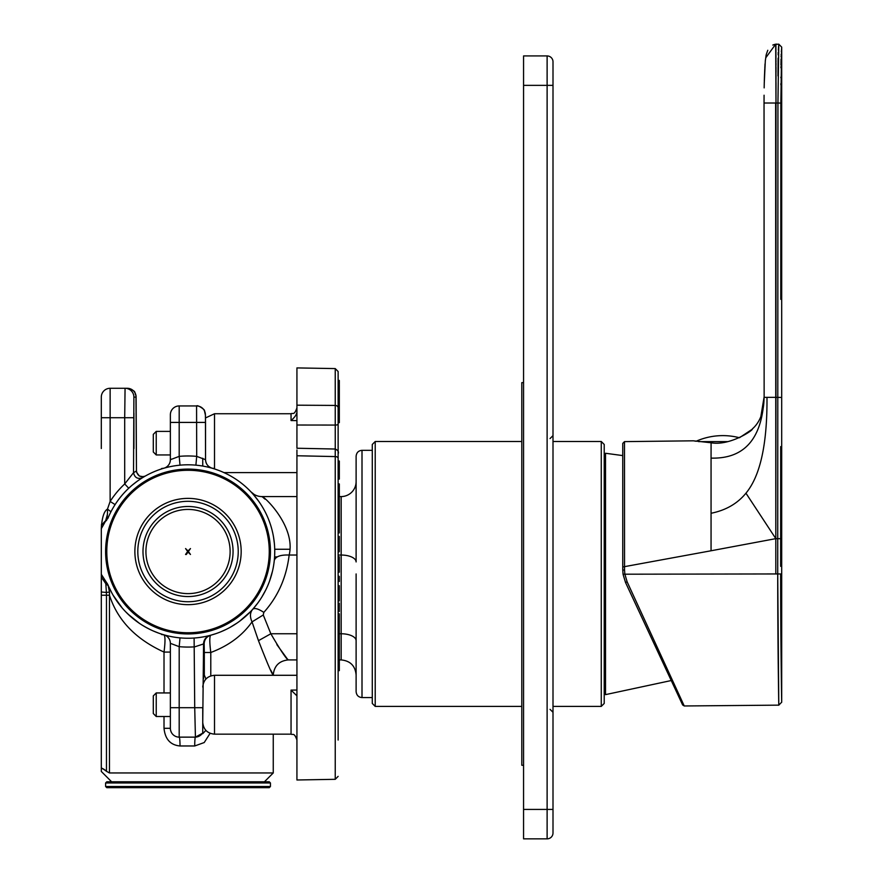 <?xml version="1.0" encoding="UTF-8"?>
<svg xmlns="http://www.w3.org/2000/svg" width="883" height="883" viewBox="0 0 883 883"><rect width="100%" height="100%" fill="white"/><g stroke="black" fill="none" stroke-linecap="round" stroke-linejoin="round"><path stroke-width="1.32" d="M103.653 522.736L107.858 518.442A86.722 86.722 0 0 1 274.745 551.522A86.722 86.722 0 0 1 107.858 584.601L101.302 574.314L101.302 528.729L105.496 521.213C106.986 519.778 107.649 515.738 107.483 509.083C104.006 511.125 101.942 517.67 101.302 528.729L101.578 526.555M102.351 524.546L103.101 523.398M101.302 413.2L101.302 397.118A8.83 8.83 0 0 1 110.132 388.288L125.066 388.288L124.702 417.714L110.132 417.714L110.132 501.434L107.483 509.083L110.949 511.776M101.302 448.52L101.302 397.118M101.302 575.959L101.302 699.38M101.302 740.186L101.302 734.7M101.302 740.075L101.302 741.797M101.302 743.74L101.302 754.866M101.302 591.996L101.302 574.336A8.83 8.83 0 0 0 101.368 575.407A8.83 8.83 0 0 1 101.302 574.314L101.302 577.096L105.839 583.74L106.379 592.438L109.492 592.063L109.459 595.23L106.468 595.23L106.379 592.438L101.302 591.996L101.302 771.036M103.631 580.286L102.925 579.403A8.83 8.83 0 0 0 105.496 581.831L105.839 583.74L108.377 585.837L107.914 584.734M107.925 584.756L105.496 581.831L107.858 584.601M108.752 586.698L111.898 593.067M116.07 599.932L120.75 606.246M125.772 611.897L131.048 616.897M136.479 621.257L140.375 623.983M141.986 625.021L147.527 628.21M153.057 630.881L158.543 633.078M173.245 636.974L170.264 636.4M167.704 635.826L165.728 635.33M165.562 635.285L164.017 634.855M201.015 637.261L203.951 636.764M208.399 635.815L209.646 635.506M180.011 637.868L179.194 646.665A95.552 95.552 0 0 0 194.724 646.842L204.15 643.751C204.437 639.469 206.611 636.621 210.684 635.241L215.927 633.63M221.203 631.643L226.523 629.226M229.922 627.449L237.207 622.945M237.439 622.78L239.845 621.058M242.494 619.005L247.67 614.48M272.527 571.036L269.536 581.146M265.827 589.822L261.721 597.228M257.383 603.575L252.924 609.038M274.514 557.791L274.591 556.787M274.734 553.078L274.723 549.314M274.536 545.517L274.216 541.908M274.194 541.709L273.664 537.879M273.609 537.548L272.99 534.16M272.968 534.049L272.085 530.186M271.236 527.096L270.993 526.29M269.922 522.99L269.701 522.383M266.964 515.617L266.523 514.657M263.035 508.001L262.593 507.239M258.52 501.014L253.498 494.657M254.922 496.334L251.909 492.88M251.147 492.052L251.004 491.897A14.956 14.956 0 0 0 261.854 496.577L262.637 497.173M260.573 504.016L260.021 503.167M109.095 587.438L109.459 588.244M109.889 589.149L110.375 590.153M142.119 477.946L141.545 478.31M141.335 478.431L140.529 478.961M139.183 479.866L136.446 481.798M141.49 478.343L138.697 480.197M138.565 480.286L137.627 480.937M137.406 481.103L132.571 484.844M130.695 486.445L128.73 488.233L124.702 483.939A92.605 92.605 0 0 0 110.132 501.434L115.088 504.612L113.697 506.842M111.622 510.484L112.307 509.237M110.121 513.42L110.507 512.637M202.748 458.255L202.748 466.058L205.739 466.632M208.3 467.206L210.275 467.703M197.328 465.297L195.894 465.153L196.699 456.368A95.552 95.552 0 0 0 179.194 456.379L170.364 459.712L170.364 414.767A8.83 8.83 57.7 0 1 179.194 405.937L196.567 405.937C197.571 404.502 205.673 410.253 204.426 410.738L205.452 415.33L205.529 459.668C205.905 464.016 208.013 466.831 211.865 468.145L214.359 468.498M173.145 466.081L170.176 466.654M167.593 467.239L166.589 467.493M171.556 466.379L170.264 466.632M215.198 469.171L219.238 470.606M222.682 472.03L225.573 473.354M227.98 474.557L229.944 475.606M230.275 475.794L232.759 477.228M232.902 477.317L233.609 477.747M233.531 477.703L232.682 477.184M231.247 476.334L229.834 475.54M228.388 474.767L227.648 474.381M227.549 474.326L225.507 473.321M107.362 514.668L105.496 521.213A5.883 5.883 0 0 0 106.677 520.264A5.883 5.883 0 0 1 105.496 521.213L104.768 521.721M142.947 477.438L142.483 477.714C137.649 479.392 134.657 477.714 133.532 472.692L136.468 470.959L136.103 397.118A8.83 8.83 -90.2 0 0 127.273 388.288L110.132 388.288L110.132 417.714L101.302 417.714M145.254 476.08C140.441 477.593 137.516 475.893 136.468 470.959L135.96 395.452C133.83 392.471 137.605 391.301 127.273 388.288L125.066 388.288A8.83 8.83 90.2 0 1 133.896 397.118L133.532 472.692L124.702 483.939L124.702 417.714L133.532 417.714M101.302 528.729L101.512 524.281M101.556 526.621L101.302 528.696M101.313 574.701L101.402 575.65M101.545 576.356L101.909 577.537M101.302 768.574C101.269 767.713 102.87 768.464 106.115 770.815M101.302 771.455L111.622 781.786L264.425 781.786L273.255 772.956L273.255 734.159M101.302 768.729C101.258 767.846 102.98 768.696 106.468 771.3L109.459 772.956L273.255 772.956M101.567 576.467A8.83 8.83 0 0 0 101.887 577.482A8.83 8.83 0 0 1 101.567 576.467L101.865 577.405M109.492 592.063L108.002 584.954M109.459 772.956L109.459 595.23C117.538 620.252 135.717 639.204 164.017 652.073C165.32 641.963 165.309 636.213 163.984 634.844L161.534 634.502M164.017 692.945L164.017 652.073L170.364 652.073L170.364 643.332L179.194 646.665L179.194 707.702L194.724 707.702L194.105 638.034M210.684 635.241C209.481 636.632 209.514 642.383 210.783 652.493C228.587 645.793 242.339 635.594 252.03 621.886C249.746 616.798 249.966 612.614 252.681 609.325L252.626 609.369M210.198 635.363L210.154 635.374C205.927 636.886 203.741 639.734 203.565 643.917L202.748 722.382C203.443 729.535 207.373 733.464 214.514 734.159L214.514 675.285L296.931 675.285L296.931 659.921L288.2 659.921C286.07 658.652 280.286 649.932 270.838 633.762L263.266 614.976L263.818 612.383C258.2 608.696 254.492 607.67 252.681 609.325M263.266 614.976L252.03 621.886L258.476 640.661C267.704 664.336 272.626 675.738 273.255 674.877C274.205 665.859 279.183 660.881 288.2 659.921M263.818 612.383C278.035 596.533 286.478 577.416 289.16 555.032C280.562 554.701 275.606 556.489 274.293 560.407M296.931 555.032L289.16 555.032C296.114 526.776 263.907 495.749 261.854 496.577A14.956 14.956 0 0 1 252.108 492.957A14.956 14.956 0 0 0 261.854 496.577L296.931 496.577L296.931 472.604L223.995 472.604M263.465 497.835L265.066 499.16M272.56 673.586L270.783 670.208M202.748 733.122L195.419 737.139A8.83 0.695 90 0 0 194.724 745.969L204.216 742.548L210.121 733.309M202.748 733.309L202.748 732.702A8.83 8.83 89.8 0 1 195.088 737.139L179.194 737.139A8.83 0.828 -90 0 1 180.022 745.969C170.452 745.086 165.121 739.203 164.017 728.309L164.017 716.499M356.114 511.875L356.114 456.213C356.5 452.604 358.465 450.65 362.008 450.33L362.008 697.57C358.465 697.25 356.5 695.296 356.114 691.687L356.114 573.95M339.315 633.762L341.169 633.762L341.169 659.921C350.242 660.815 355.231 665.793 356.114 674.877L356.114 640.661A14.956 6.898 180 0 0 341.169 633.762L341.169 496.577A14.956 14.956 0 0 0 356.114 481.621L356.114 561.93A14.956 6.898 0 0 0 341.169 555.032L338.134 555.032M339.315 496.577L341.169 496.577A14.956 14.956 0 0 0 356.114 481.621M276.865 644.623L286.732 658.133M287.273 658.795L287.946 659.612M296.931 633.762L270.838 633.762L258.476 640.661M170.364 652.073L170.364 728.309L170.364 716.499L156.236 716.499L156.236 692.945L170.364 692.945M195.419 737.139L194.724 707.702L202.748 707.702L202.748 730.031M202.748 731.952L202.748 732.923M202.748 707.702L202.748 732.702M202.748 733.696L205.86 730.362M203.554 678.74C203.796 667.504 204.039 666.301 204.315 675.109L203.973 669.402M205.938 679.005L204.315 675.109L204.315 652.493L210.783 652.493L210.783 675.903M177.152 736.897L176.159 736.599M171.269 732.217L170.607 730.34M170.364 707.702L179.194 707.702L179.194 737.139A8.83 8.83 0 0 1 170.364 728.309L164.017 728.309M133.918 448.52L133.918 413.2L133.918 448.52M205.529 422.416L205.529 459.668L196.699 456.368L196.567 405.937A8.83 8.83 -90.2 0 1 205.397 414.767L205.529 422.416L179.194 422.416L179.194 456.379L180.011 465.175M161.534 468.542L163.962 468.2A8.83 8.83 0 0 0 170.364 459.712L171.368 459.16M156.236 431.401L156.236 454.944L153.3 452.008L153.3 434.348L156.236 431.401L170.364 431.401L170.364 422.416L179.194 422.416L179.194 405.937A8.83 8.83 57.7 0 0 170.364 414.767M375.22 706.4L375.22 441.5L372.284 444.447L372.284 703.453L375.22 706.4L521.798 706.4M604.215 703.453L604.215 444.447L601.268 441.5L601.268 706.4L604.215 703.453M604.215 690.042L604.215 474.922M105.607 786.499L106.788 787.669L269.26 787.669L270.441 786.499L270.441 782.967L105.607 782.967L105.607 786.499L270.441 786.499M270.441 782.967L269.26 781.786L106.788 781.786L105.607 782.967M128.443 781.786L127.218 781.786M270.441 551.158A82.417 82.417 0 0 1 188.222 633.939A82.417 82.417 0 0 1 105.607 551.522A82.417 82.417 0 0 1 187.836 469.105A82.417 82.417 0 0 1 270.441 551.158M186.302 554.469L185.573 554.469L187.66 551.456L185.573 548.575L188.024 550.959L190.474 548.575L188.388 551.456L190.474 554.469L188.024 552.085L186.302 554.469M338.134 451.941L338.134 371.533L338.134 380.452L339.315 380.452L338.134 381.07M338.134 536.676L339.315 536.676L338.134 536.378L338.134 532.935L339.315 532.935L339.315 483.95L338.134 483.95L338.134 479.072L339.315 479.072L339.315 461.047L338.134 461.047L338.134 406.522L339.315 406.522L339.315 404.911L338.134 404.911M338.134 691.786L338.134 695.396M338.134 740.053L338.134 452.593M338.134 681.091L338.134 684.468M338.134 551.643L339.315 551.643L338.134 552.261L338.134 556.621L339.315 556.798L338.134 556.798M338.134 571.367L339.315 571.367L339.315 572.173L338.134 572.173L338.134 575.882L339.315 576.411L338.134 576.411M338.134 578.983L339.315 578.983L339.315 581.478L338.134 581.478L338.134 585.341L339.315 585.749L338.134 585.749M338.134 600.915L339.315 600.915L338.134 601.113L338.134 603.221L339.315 603.221L339.315 606.93L338.134 606.93M338.134 609.469L339.315 609.469L339.315 611.444L338.134 611.444L338.134 613.674L339.315 613.817L338.134 613.817M338.134 465.01L338.134 463.851M339.315 477.582L338.134 477.582L338.134 478.443L339.315 478.443M339.315 461.379L338.134 461.379L338.134 466.721L339.315 466.721M339.315 472.725L338.134 472.725L338.134 473.807L339.315 473.807M339.315 401.897L339.315 400.794L338.134 400.794L338.134 401.897L339.315 401.897L339.315 402.593L338.134 402.593M338.134 383.962L339.315 384.58L338.134 383.962M335.242 368.586L296.931 367.913L296.931 425.021L335.242 425.065L335.242 368.586L338.134 371.533M338.134 458.266A2.947 1.678 180 0 0 335.242 456.577L335.242 449.778M296.931 425.021L296.931 448.244L335.253 449.028L335.242 425.065A2.947 0.861 180 0 0 338.134 424.215L338.134 407.847A2.947 2.417 -0 0 0 335.242 405.429L296.931 405.187M296.931 449.977L296.931 779.987L335.242 779.314L335.242 456.577L296.931 455.76L296.931 461.743M296.931 420.606L291.048 420.551C295.187 417.008 297.141 413.84 296.931 411.059M296.931 401.103L296.931 402.869M296.931 731.775L296.931 695.837L291.048 690.109L296.931 690.042M296.931 462.515L296.931 459.999M202.748 722.382L202.748 721.323M338.134 670.627L339.315 670.627L339.315 654.59L338.134 654.59M339.315 654.59L339.315 652.636L338.134 652.636M339.315 652.636L339.315 651.709L338.134 651.709M339.315 657.636L338.134 657.636M339.315 656.632L338.134 656.632M339.315 651.709L339.315 649.303L338.134 649.303M339.315 649.303L339.315 642.868L338.134 642.868M339.315 642.868L339.315 630.848L338.134 630.848M338.134 629.91L339.315 629.91L339.315 630.848M339.315 629.91L338.134 629.833M339.315 629.833L338.134 629.458M339.315 629.458L339.315 628.553L338.134 628.553M339.315 628.553L339.315 626.809L338.134 626.809M339.315 626.809L339.315 624.436L338.134 624.436M339.315 624.436L339.315 621.831L338.134 621.831M339.315 621.831L339.315 619.425L338.134 619.425M339.315 619.425L339.315 617.835L338.134 617.835M339.315 617.835L339.315 616.555L338.134 616.555M339.315 616.555L339.315 615.804L338.134 615.804M339.315 615.804L339.315 614.833L338.134 614.833M339.315 614.833L339.315 613.817M339.315 609.469L339.315 606.93M339.315 600.915L338.134 600.628M339.315 600.628L339.315 599.954L338.134 599.954M339.315 599.954L339.315 598.806L338.134 598.806M339.315 598.806L339.315 596.809L338.134 596.809M339.315 596.809L339.315 594.292L338.134 594.292M339.315 594.292L339.315 591.676L338.134 591.676M339.315 591.676L339.315 589.414L338.134 589.414M339.315 589.414L339.315 587.99L338.134 587.99M339.315 587.99L339.315 586.963L338.134 586.963M339.315 586.963L338.134 586.4M339.315 586.4L339.315 585.749M339.315 578.983L339.315 576.411M339.315 571.963L338.134 571.963M339.315 571.367L339.315 556.798M339.315 551.643L339.315 550.241L338.134 550.241M339.315 550.871L338.134 550.871M339.315 550.241L339.315 549.116L338.134 549.116M339.315 549.116L339.315 547.626L338.134 547.626M339.315 547.626L339.315 545.308L338.134 545.308M339.315 545.308L339.315 542.692L338.134 542.692M339.315 542.692L339.315 540.219L338.134 540.219M339.315 540.219L339.315 538.31L338.134 538.31M339.315 538.31L339.315 537.239L338.134 537.239M339.315 536.676L339.315 537.239M339.315 536.456L338.134 536.456M339.315 530.738L338.134 530.738M339.315 531.732L338.134 531.732M339.315 529.977L338.134 529.977M339.315 528.696L338.134 528.696M339.315 527.107L338.134 527.107M339.315 524.69L338.134 524.69M339.315 522.085L338.134 522.085M339.315 519.712L338.134 519.712M339.315 517.99L338.134 517.99M339.315 517.096L338.134 517.096M339.315 516.732L338.134 516.732M339.315 516.665L338.134 516.665M339.315 532.769L338.134 532.769M339.315 499.657L338.134 499.657M339.315 509.237L338.134 509.237M339.315 497.813L338.134 497.813M339.315 496.699L338.134 496.699M339.315 496.147L338.134 496.147M339.315 487.019L338.134 487.019M339.315 489.303L338.134 489.303M339.315 475.385L338.134 475.385M339.315 471.036L338.134 471.036M339.315 469.237L338.134 469.237M339.315 464.337L338.134 464.337M339.315 462.438L338.134 462.438M339.315 478.818L338.134 478.818M338.134 422.637L339.315 422.637L339.315 410.628L338.134 410.628M339.315 412.151L338.134 412.151M339.315 410.628L339.315 408.895L338.134 408.895M339.315 408.895L339.315 406.522M339.315 404.911L339.315 403.663L338.134 403.663M339.315 403.663L339.315 402.593M339.315 422.571L338.134 422.571M339.315 421.312L338.134 421.312M339.315 420.01L338.134 420.01M339.315 418.719L338.134 418.719M339.315 417.946L338.134 417.946M339.315 416.71L338.134 416.71M339.315 415.308L338.134 415.308M339.315 414.116L338.134 414.116M339.315 413.454L338.134 413.454M339.315 400.794L339.315 398.851L338.134 398.851M339.315 398.851L339.315 396.555L338.134 396.555M339.315 396.555L339.315 395.065L338.134 395.065M339.315 395.065L339.315 393.807L338.134 393.807M339.315 393.807L339.315 392.262L338.134 392.262M339.315 392.262L338.134 391.798M339.315 383.962L339.315 381.07M339.315 391.798L339.315 384.58M156.236 692.945L153.3 695.892L153.3 713.552L156.236 716.499M553.001 809.413L553.001 85.353L547.118 85.353L547.118 55.927A5.883 5.883 0 0 1 553.001 61.81L553.001 85.353L553.001 61.81A5.883 5.883 0 0 0 547.118 55.927L523.564 55.927L523.564 838.85L547.118 838.85A5.883 5.883 0 0 0 553.001 832.967A5.883 5.883 0 0 1 547.118 838.85L547.118 809.413L553.001 809.413L553.001 832.967M711.058 458.111L711.058 550.771L775.815 538.641L775.958 397.35L764.038 397.35C764.082 411.522 760.153 422.074 752.261 429.028C753.85 429.811 729.899 446.147 711.091 442.769L711.058 458.111C744.424 458.994 762.106 438.741 764.137 397.35L764.038 103.013L775.638 103.013L775.815 573.95L777.724 573.95C777.691 643.497 778.828 708.155 778.784 705.131L777.724 573.95L777.934 103.013L780.859 103.101L780.815 201.214M775.815 573.95L623.056 574.204L625.517 582.471L682.625 704.932L625.517 582.471L627.129 581.831L684.237 705.959L627.129 581.831L624.822 573.95L624.546 570.043L622.758 570.032L623.056 574.204L625.517 582.471L623.089 574.425M671.246 680.539L605.517 694.634L605.517 453.266L622.758 455.595L622.758 443.387L622.758 570.032M780.649 566.345L780.693 446.599M781.157 663.42L781.256 671.168M781.323 677.051L781.422 684.336M781.477 687.978L781.543 692.57M781.598 695.848L781.643 698.939M781.676 700.605L781.687 701.775M780.649 573.95C780.616 642.614 781.731 704.215 781.698 702.195C781.731 703.729 780.616 642.338 780.649 573.95L777.724 573.95L780.649 573.95M780.671 509.921L780.66 538.707L775.815 538.641L745.947 493.189C760.307 475.915 767.316 443.972 766.985 397.35L766.985 397.35M780.771 299.326L780.859 103.101L781.621 48.123M781.477 49.845L781.433 50.408M781.367 51.225L781.323 51.799M781.19 54.172L781.157 55.011M781.124 56.026L781.091 56.865M781.047 59.084L780.958 65.099M780.936 66.633L780.936 67.836M780.892 77.097L780.892 77.792M780.881 83.62L780.87 84.801M780.727 397.438L775.958 397.35L775.991 103.013L777.934 103.013L778.784 44.172L781.698 47.119L781.698 702.195L778.784 705.142L684.248 705.97L682.625 704.943M778.729 44.757L778.784 44.172L775.914 44.338M765.76 57.792L775.704 44.172L775.991 103.013L775.914 44.15L776.83 44.161M774.799 44.36L772.802 45.055M764.038 103.013L764.071 95.221M764.435 77.461L764.314 81.037M711.091 442.769L693.398 440.816L624.502 441.621L624.546 570.043M651.235 637.636L645.263 624.822M751.588 429.679L739.446 437.736A66.181 66.181 0 0 0 696.102 441.257L693.398 440.816M624.491 443.542L624.491 442.714M624.502 441.621L622.758 443.387M778.685 45.32L778.331 50.132M778.232 52.24L778.166 54.79M778.1 58.179L777.978 75.894M775.903 45.165L775.892 45.728M775.892 46.766L775.881 47.373M775.881 48.035L775.881 49.36M775.903 50.828L775.892 51.479M775.892 51.611L775.881 52.395M775.947 55.486L775.958 57.031M775.958 57.936L775.969 58.731M775.98 60.596L775.991 61.887M775.991 63.311L776.002 65.11M776.002 67.251L776.002 69.349M776.002 70.055L776.002 72.119M776.002 75.618L775.991 79.227M775.991 82.627L775.991 90.386M711.058 513.266C725.76 510.33 737.393 503.641 745.947 493.189M664.689 666.488L668.276 674.17M523.564 382.637L521.798 382.637L521.798 765.263L523.564 765.263M102.925 579.403A8.83 8.83 0 0 0 105.496 581.831M107.285 583.542A5.883 5.883 0 0 0 106.501 582.603M101.302 595.23L106.468 595.23L106.468 771.3M170.364 643.332L170.364 643.332A8.83 8.83 0 0 0 163.984 634.844M204.15 643.751L204.315 652.493M194.724 745.969L180.022 745.969M277.107 556.908L274.58 556.908M274.712 549.259L289.668 549.259M178.609 737.117L179.194 737.139A8.83 8.83 0 0 1 170.364 728.309M106.677 520.264A5.883 5.883 0 0 1 105.496 521.213M136.103 397.118L133.896 397.118M205.518 459.668C205.684 463.763 207.825 466.588 211.931 468.145L211.865 468.122M186.865 455.981A95.552 95.552 0 0 1 194.337 456.18M142.991 551.169A45.033 45.033 0 0 1 188.2 506.489A45.033 45.033 0 0 1 233.057 551.875A45.033 45.033 0 0 1 187.847 596.555A45.033 45.033 0 0 1 142.991 551.169M238.233 551.113A50.21 50.21 0 0 0 187.825 501.312A50.21 50.21 0 0 0 137.814 551.93A50.21 50.21 0 0 0 188.222 601.731A50.21 50.21 0 0 0 238.233 551.113M145.927 551.191A42.097 42.097 0 0 1 188.189 509.425A42.097 42.097 0 0 1 230.121 551.853A42.097 42.097 0 0 1 187.858 593.619A42.097 42.097 0 0 1 145.927 551.191M134.878 551.522A53.146 53.146 0 0 0 188.234 604.667A53.146 53.146 0 0 0 241.169 551.091A53.146 53.146 0 0 0 187.814 498.376A53.146 53.146 0 0 0 134.878 551.522M106.788 551.522A81.236 81.236 0 0 1 187.847 470.286A81.236 81.236 0 0 1 269.26 551.522A81.236 81.236 0 0 1 188.222 632.758A81.236 81.236 0 0 1 106.788 551.522M270.441 551.522A82.417 82.417 0 0 1 188.222 633.939A82.417 82.417 0 0 1 105.607 551.522M291.048 420.551L291.048 413.741C292.792 412.615 294.127 415.904 296.931 407.858M291.048 413.741L214.514 413.741L214.514 468.95M214.514 734.159L291.048 734.159L291.048 690.109M523.564 809.413L547.118 809.413L547.118 85.353L523.564 85.353M553.001 61.81A5.883 5.883 0 0 0 547.118 55.927M622.758 566.974L711.058 550.771M727.548 441.61L698.585 441.61M136.468 470.959L136.567 472.041M136.644 472.405L139.371 476.025L143.366 476.754M101.368 575.385L101.302 574.59M113.145 595.263L122.174 607.957M127.98 614.093L139.415 623.343M145.441 627.062L150.187 629.557M159.702 633.486L162.847 634.513M175.916 637.394L173.929 637.096M171.788 636.709L171.125 636.577M168.498 636.014L167.251 635.716M165.761 635.341L164.492 634.987M209.459 635.55L207.781 635.959M206.291 636.301L205.43 636.477M199.779 637.438L198.653 637.592M250.551 611.621L239.602 621.235M254.161 494.436L251.015 491.908M251.335 492.261L252.13 493.111M252.77 493.818L254.061 495.308M270.739 525.462L271.854 529.314M273.531 537.085L274.37 543.498M274.745 551.224L274.646 555.661M372.284 450.33L362.008 450.33M372.284 697.57L362.008 697.57M341.169 659.921L339.315 659.921M134.525 483.266L135.563 482.471M137.218 481.235L139.635 479.546M140.287 479.116L142.152 477.924M200.044 465.639L202.041 465.937M204.15 466.312L204.933 466.467M207.516 467.019L208.874 467.339M210.121 467.659L211.49 468.034M171.788 466.334L171.125 466.456M553.001 706.4L601.268 706.4M375.22 441.5L521.798 441.5M553.001 441.5L601.268 441.5M605.517 453.266L604.215 454.436M605.517 694.634L604.215 693.464M335.253 449.017C338.057 450.374 339.028 451.964 338.134 453.785M335.242 779.314L338.134 776.367M338.134 695.959L338.134 694.181M291.048 734.159C292.792 735.285 294.127 731.996 296.931 740.042M214.514 675.285C207.373 675.992 203.443 679.91 202.748 687.062M214.514 413.741L205.507 417.946M156.236 454.944L170.364 454.944M550.054 438.553L553.001 435.617M550.054 709.347L553.001 712.283M767.78 50.276C765.451 56.7 766.466 53.72 765.318 60.806L764.27 82.936M752.261 429.028L754.159 427.206M763.376 406.886L764.038 397.35L760.848 416.621M765.053 63.83L764.799 68.322M764.766 69.128L764.645 71.909M764.623 72.406L764.601 73.079M764.579 73.697L764.435 77.274M765.958 56.402L766.113 55.541M764.281 82.251L764.159 87.881"/></g></svg>
